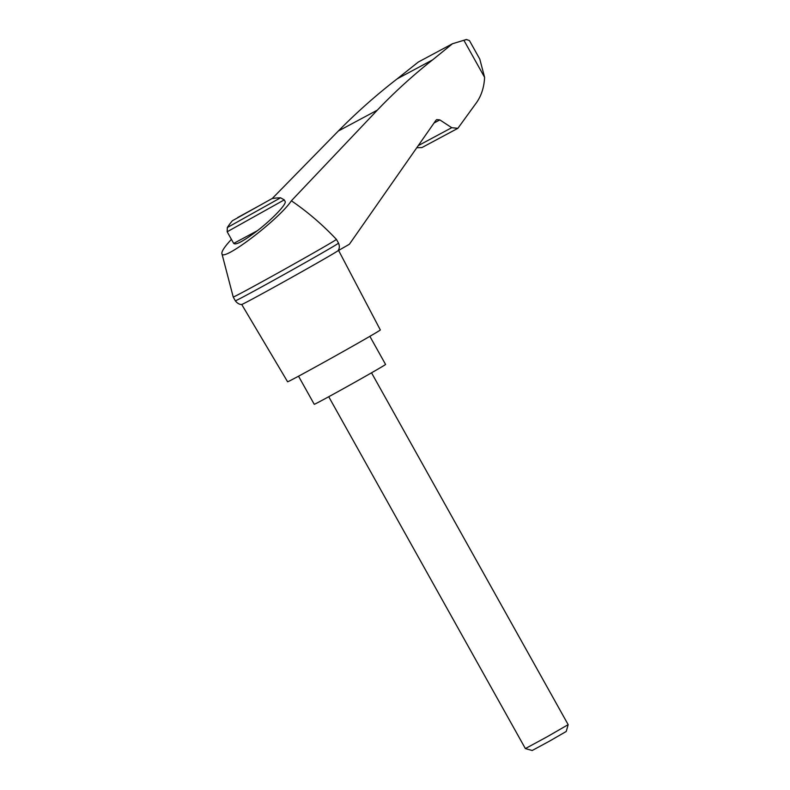 <?xml version="1.0" encoding="UTF-8"?>
<svg xmlns="http://www.w3.org/2000/svg" width="790" height="790" viewBox="0 0 790 790"><rect width="100%" height="100%" fill="white"/><g stroke="black" fill="none" stroke-linecap="round" stroke-linejoin="round"><path stroke-width="1.19" d="M231.411 239.35C224.686 246.618 221.516 251.378 221.891 253.6C222.089 262.744 279.166 219.373 291.372 200.788L377.324 110.146C394.714 91.946 413.16 75.169 432.673 59.823L397.261 78.793C376.544 94.79 356.892 112.2 338.318 131.031L272.234 198.527M221.891 253.6L233.228 297.03A59.24 0.82 -29.2 0 0 282.86 270.229A59.24 0.82 -29.2 0 0 336.451 239.429C322.419 224.587 307.399 211.7 291.372 200.788M432.673 59.823L452.473 43.746L418.305 62.045L397.261 78.793M416.774 147.74L421.9 147.582L457.874 128.316L451.732 127.694L439.832 119.892L434.056 122.993M439.832 119.892L436.761 119.586L435.882 120.366L349.387 244.248L337.923 250.825C339.552 248.722 339.759 246.174 338.555 243.192L336.451 239.429M452.473 43.746L466.416 39.5L469.448 40.586L479.767 59.053L484.606 77.341C484.072 87.917 481.011 96.844 475.422 104.122L457.874 128.316M232.408 220.726L272.096 198.547L232.408 220.726A65.373 65.373 0 0 0 227.322 227.54L280.559 197.786L284.242 199.88L285.111 201.45C287.017 203.761 272.836 218.741 257.481 230.641C243.439 241.236 235.529 245.473 233.751 243.34M262.379 204.018L237.75 217.517L262.379 204.018M371.527 372.821L568.168 724.657L546.927 736.902L525.37 748.574L328.739 396.738M568.168 724.657L566.232 731.471L549.346 741.218L532.193 750.5L525.37 748.574M298.531 376.198L314.252 404.312A40.853 0.573 -29.2 0 0 321.895 400.431A40.853 0.573 -29.2 0 0 361.721 378.39A40.853 0.573 -29.2 0 0 385.579 364.447L369.858 336.333M233.228 297.03L235.331 300.793A59.24 0.82 -29.2 0 0 284.973 273.992A59.24 0.82 -29.2 0 0 338.555 243.192M235.331 300.793C238.698 305.167 242.017 304.397 241.108 304.446L241.73 304.466A55.468 0.77 -29.2 0 0 252.089 299.193A55.468 0.77 -29.2 0 0 302.284 271.464A55.468 0.77 -29.2 0 0 337.923 250.825M241.71 304.466L287.6 381.768A53.108 0.741 -29.2 0 0 297.553 376.721A53.108 0.741 -29.2 0 0 349.318 348.074A53.108 0.741 -29.2 0 0 380.326 329.944L338.594 250.45M451.732 127.694L418.246 145.627M463.898 40.3L484.606 77.341M377.324 110.146L338.318 131.031M257.481 230.641L233.692 243.419L227.174 231.776L284.242 199.88M227.322 227.54L227.174 231.776M280.559 197.786A65.373 65.373 0 0 0 272.096 198.547M465.705 39.875L466.416 39.5"/></g></svg>
